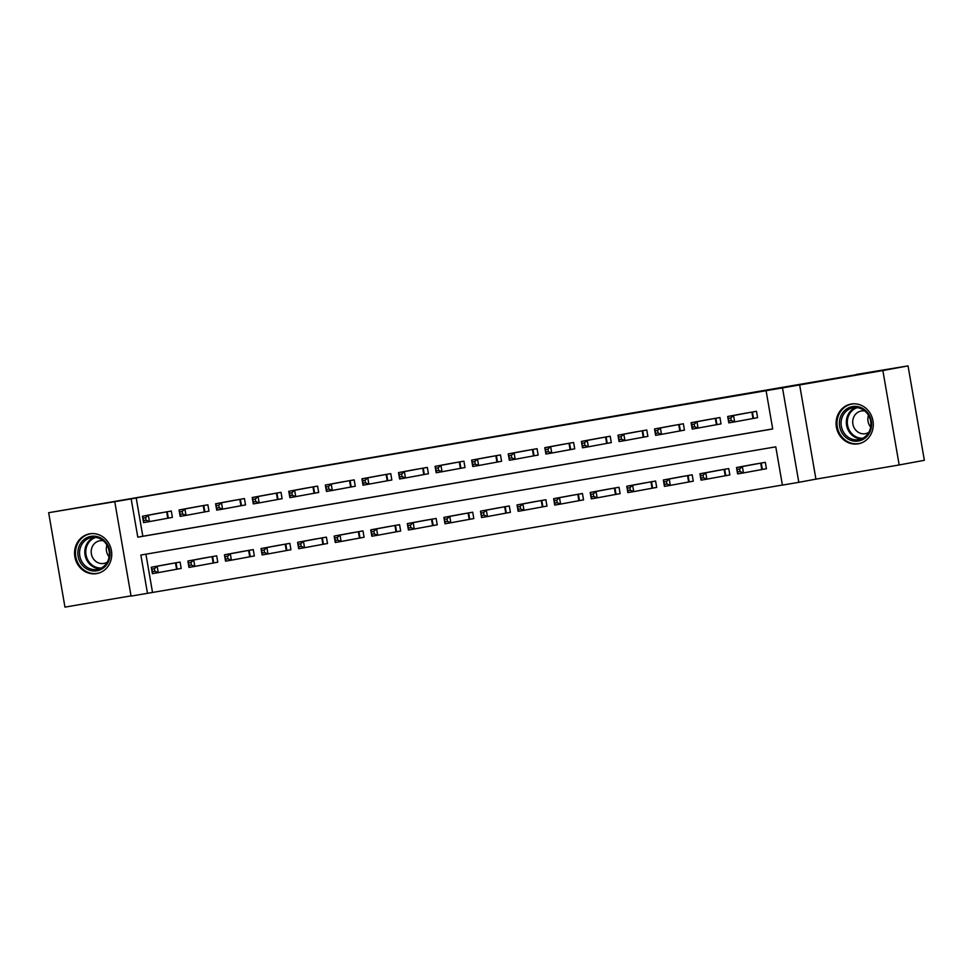 <?xml version="1.0" encoding="UTF-8"?>
<svg xmlns="http://www.w3.org/2000/svg" width="973" height="973" viewBox="0 0 973 973"><rect width="100%" height="100%" fill="white"/><g stroke="black" fill="none" stroke-linecap="round" stroke-linejoin="round"><path stroke-width="1.46" d="M96.582 573.62A20.202 18.548 -100.5 0 0 96.826 573.584A20.202 18.548 -100.5 0 0 111.409 550.475A20.202 18.548 -100.5 0 0 89.711 533.812A20.202 18.548 -100.5 0 0 89.467 533.861A20.202 18.548 -100.5 0 0 74.885 556.97A20.202 18.548 -100.5 0 0 96.582 573.62M858.113 443.846A20.202 18.548 -100.5 0 0 858.356 443.81A20.202 18.548 -100.5 0 0 872.939 420.701A20.202 18.548 -100.5 0 0 851.241 404.038A20.202 18.548 -100.5 0 0 850.998 404.087A20.202 18.548 -100.5 0 0 836.403 427.196A20.202 18.548 -100.5 0 0 858.113 443.846M147.482 593.311L131.063 596.108L114.765 501.691L131.173 498.894L137.789 537.169L772.708 428.971L766.092 390.696L782.499 387.899L798.809 482.316L782.401 485.113L775.785 446.838L140.866 555.036L147.482 593.311L782.389 485.041M856.349 374.69L48.65 512.698L64.96 607.116L131.027 595.865M856.301 374.423L908.04 365.884L924.35 460.302L899.174 464.96L882.864 370.543L782.499 387.899M799.624 384.736L815.933 479.142L899.174 464.96M815.933 479.142L798.809 482.316M908.04 365.884L882.864 370.543M145.914 554.172L152.518 592.375M762.625 469.363L766.42 468.718L765.325 462.333L751.265 464.79M726.053 475.602L729.847 474.946L728.741 468.572L714.693 471.029M689.48 481.83L693.275 481.185L692.168 474.8L678.108 477.257M652.895 488.069L656.69 487.412L655.595 481.039L641.535 483.496M616.323 494.296L620.117 493.652L619.023 487.266L604.963 489.723M579.75 500.523L583.545 499.879L582.438 493.506L568.378 495.962M543.177 506.763L546.972 506.118L545.865 499.733L531.805 502.19M506.592 512.99L510.387 512.345L509.293 505.972L495.233 508.429M470.02 519.229L473.815 518.585L472.708 512.199L458.66 514.656M433.447 525.456L437.242 524.812L436.135 518.439L422.075 520.896M396.862 531.696L400.669 531.051L399.562 524.666L385.503 527.123M360.29 537.923L364.084 537.278L362.99 530.905L348.93 533.362M323.717 544.162L327.512 543.518L326.405 537.132L312.357 539.589M287.144 550.39L290.939 549.745L289.832 543.36L275.773 545.817M250.56 556.629L254.354 555.972L253.26 549.599L239.2 552.056M213.987 562.856L217.782 562.212L216.687 555.826L202.627 558.283M177.414 569.096L181.209 568.439L180.102 562.066L166.055 564.522M766.092 390.696L136.208 497.957L142.824 536.245L772.696 428.898M753.807 418.329L757.602 417.685L756.508 411.299L742.448 413.756M717.235 424.556L721.029 423.912L719.935 417.539L705.875 419.995M680.662 430.796L684.457 430.151L683.35 423.766L669.29 426.223M644.09 437.023L647.884 436.378L646.777 430.005L632.718 432.462M607.505 443.262L611.299 442.618L610.205 436.232L596.145 438.689M570.932 449.49L574.727 448.845L573.62 442.472L559.572 444.929M534.359 455.729L538.154 455.084L537.047 448.699L522.988 451.156M497.775 461.956L501.582 461.311L500.475 454.938L486.415 457.395M461.202 468.195L464.997 467.551L463.902 461.166L449.842 463.622M424.629 474.423L428.424 473.778L427.317 467.405L413.27 469.85M388.057 480.662L391.851 480.005L390.745 473.632L376.685 476.089M351.472 486.889L355.267 486.245L354.172 479.859L340.112 482.316M314.899 493.129L318.694 492.472L317.599 486.099L303.54 488.555M278.327 499.356L282.121 498.711L281.015 492.326L266.967 494.783M241.754 505.595L245.549 504.938L244.442 498.565L230.382 501.022M205.169 511.822L208.964 511.178L207.869 504.792L193.809 507.249M168.597 518.05L172.391 517.405L171.297 511.032L157.237 513.489M114.765 501.691L48.65 512.698M136.208 497.957L131.173 498.894M142.824 536.245L137.789 537.169M746.218 413.063L727.682 416.493L733.545 415.495L734.651 421.881L728.789 422.878L727.682 416.493L728.911 420.908L731.246 420.506L730.808 417.952L728.461 418.354M752.713 411.956L733.545 415.495L730.808 417.952M757.602 417.66L734.651 421.881L731.246 420.506M728.789 422.878L728.911 420.908M755.048 464.085L736.5 467.526L742.363 466.529L743.469 472.914L766.42 468.694M740.064 471.54L743.469 472.914L737.607 473.912L736.5 467.526L737.716 471.941L740.064 471.54L739.626 468.986L737.279 469.387M739.626 468.986L742.363 466.529L761.531 462.99M737.716 471.941L737.607 473.912M843.263 434.749A17.478 16.055 79.5 0 1 844.99 410.229A17.478 16.055 79.5 0 1 867.697 412.856A17.478 16.055 79.5 0 1 865.97 437.364A17.478 16.055 79.5 0 1 843.263 434.749M867.296 413.574A16.188 14.863 -100.5 0 0 853.029 407.796A16.188 14.863 -100.5 0 0 844.673 433.836A16.188 14.863 -100.5 0 0 858.928 439.614A16.188 14.863 -100.5 0 0 867.296 413.574M870.653 427.062A11.518 10.581 79.5 0 1 870.409 426.758A11.518 10.581 79.5 0 1 868.475 415.313M868.804 432.377A11.518 10.581 79.5 0 1 865.435 433.678A11.518 10.581 79.5 0 1 855.279 429.555A11.518 10.581 79.5 0 1 861.239 411.007A11.518 10.581 79.5 0 1 864.839 411.02M854.087 403.795A20.068 18.438 -100.5 0 0 851.825 404.063A20.068 18.438 -100.5 0 0 841.45 436.366A20.068 18.438 -100.5 0 0 859.135 443.53A20.068 18.438 -100.5 0 0 861.348 442.97M90.975 536.342A17.478 16.055 79.5 0 1 109.779 550.876A17.478 16.055 79.5 0 1 96.923 570.798A17.478 16.055 79.5 0 1 78.12 556.264A17.478 16.055 79.5 0 1 90.975 536.342M97.215 569.424A16.188 14.863 -100.5 0 0 97.409 569.387A16.188 14.863 -100.5 0 0 109.085 550.876A16.188 14.863 -100.5 0 0 91.705 537.522A16.188 14.863 -100.5 0 0 91.511 537.558A16.188 14.863 -100.5 0 0 79.822 556.082A16.188 14.863 -100.5 0 0 97.215 569.424M107.273 562.139A11.518 10.581 79.5 0 1 103.904 563.44A11.518 10.581 79.5 0 1 103.77 563.464A11.518 10.581 79.5 0 1 91.389 553.965A11.518 10.581 79.5 0 1 99.708 540.781A11.518 10.581 79.5 0 1 99.842 540.757A11.518 10.581 79.5 0 1 103.32 540.793M92.557 533.569A20.068 18.438 -100.5 0 0 90.538 533.788A20.068 18.438 -100.5 0 0 90.294 533.836A20.068 18.438 -100.5 0 0 75.809 556.799A20.068 18.438 -100.5 0 0 97.373 573.34A20.068 18.438 -100.5 0 0 97.604 573.304A20.068 18.438 -100.5 0 0 99.818 572.732M109.122 556.836A11.518 10.581 79.5 0 1 106.945 545.075M721.029 423.887L692.217 429.105L691.11 422.732L709.658 419.29M691.888 424.581L691.11 422.732L696.972 421.735L698.067 428.108L694.673 426.733L694.236 424.179L691.888 424.581L692.326 427.135L694.673 426.733M716.128 418.183L696.972 421.735L694.236 424.179M692.217 429.105L692.326 427.135M673.073 425.529L654.537 428.959L660.399 427.962L661.494 434.347L655.632 435.345L654.537 428.959L655.753 433.374L658.101 432.973L657.663 430.419L655.315 430.82M679.555 424.41L660.399 427.962L657.663 430.419M684.445 430.115L661.494 434.347L658.101 432.973M655.632 435.345L655.753 433.374M718.475 470.324L699.928 473.766L705.79 472.769L706.885 479.142L729.847 474.921M703.491 477.767L706.885 479.142L701.022 480.139L699.928 473.766L701.144 478.169L703.491 477.767L703.053 475.225L700.706 475.615M703.053 475.225L705.79 472.769L724.946 469.217M701.144 478.169L701.022 480.139M681.891 476.551L663.343 479.993L669.205 478.996L670.312 485.381L693.263 481.161M666.919 484.007L670.312 485.381L664.45 486.378L663.343 479.993L664.571 484.408L666.919 484.007L666.469 481.453L664.133 481.854M666.469 481.453L669.205 478.996L688.373 475.456M664.571 484.408L664.45 486.378M636.5 431.757L617.952 435.199L623.815 434.189L624.921 440.574L619.059 441.572L617.952 435.199L619.181 439.601L621.528 439.2L621.078 436.646L618.743 437.047M642.983 430.65L623.815 434.189L621.078 436.646M647.872 436.354L624.921 440.574L621.528 439.2M619.059 441.572L619.181 439.601M599.915 437.984L581.38 441.426L587.242 440.428L588.349 446.802L582.486 447.811L581.38 441.426L582.596 445.841L584.943 445.439L584.505 442.885L582.158 443.287M606.41 436.877L587.242 440.428L584.505 442.885M611.299 442.581L588.349 446.802L584.943 445.439M582.486 447.811L582.596 445.841M563.343 444.223L544.807 447.665L550.669 446.656L551.764 453.041L545.902 454.038L544.807 447.665L546.023 452.068L548.371 451.667L547.933 449.112L545.585 449.514M569.825 443.116L550.669 446.656L547.933 449.112M574.727 448.821L551.764 453.041L548.371 451.667M545.902 454.038L546.023 452.068M645.318 482.79L626.77 486.232L632.632 485.235L633.739 491.608L656.69 487.388M630.334 490.234L633.739 491.608L627.877 492.606L626.77 486.232L627.999 490.635L630.334 490.234L629.896 487.692L627.549 488.081M629.896 487.692L632.632 485.235L651.801 481.684M627.999 490.635L627.877 492.606M608.745 489.018L590.197 492.46L596.06 491.462L597.154 497.848L620.117 493.627M593.761 496.473L597.154 497.848L591.304 498.845L590.197 492.46L591.414 496.875L593.761 496.473L593.323 493.919L590.976 494.32M593.323 493.919L596.06 491.462L615.216 487.911M591.414 496.875L591.304 498.845M572.173 495.257L553.625 498.699L559.487 497.702L560.582 504.075L583.532 499.854M557.188 502.7L560.582 504.075L554.719 505.072L553.625 498.699L554.841 503.102L557.188 502.7L556.751 500.146L554.403 500.548M556.751 500.146L559.487 497.702L578.643 494.15M554.841 503.102L554.719 505.072M526.77 450.45L508.234 453.892L514.097 452.895L515.191 459.268L509.329 460.265L508.234 453.892L509.451 458.295L511.798 457.906L511.348 455.352L509.013 455.753M533.253 449.344L514.097 452.895L511.348 455.352M538.142 455.048L515.191 459.268L511.798 457.906M509.329 460.265L509.451 458.295M535.588 501.484L517.04 504.926L522.902 503.929L524.009 510.302L546.96 506.082M520.616 508.94L524.009 510.302L518.147 511.311L517.04 504.926L518.268 509.341L520.616 508.94L520.166 506.386L517.831 506.787M520.166 506.386L522.902 503.929L542.07 500.377M518.268 509.341L518.147 511.311M490.197 456.69L471.65 460.12L477.512 459.122L478.619 465.508L472.756 466.505L471.65 460.12L472.878 464.535L475.213 464.133L474.775 461.579L472.428 461.98M496.68 455.583L477.512 459.122L474.775 461.579M501.569 461.287L478.619 465.508L475.213 464.133M472.756 466.505L472.878 464.535M499.015 507.724L480.467 511.166L486.33 510.156L487.437 516.541L510.387 512.321M484.031 515.167L487.437 516.541L481.574 517.539L480.467 511.166L481.684 515.568L484.031 515.167L483.593 512.613L481.246 513.014M483.593 512.613L486.33 510.156L505.498 506.617M481.684 515.568L481.574 517.539M453.613 462.917L435.077 466.359L440.939 465.362L442.046 471.735L436.184 472.732L435.077 466.359L436.293 470.762L438.641 470.373L438.203 467.818L435.855 468.22M460.107 461.81L440.939 465.362L438.203 467.818M464.997 467.514L442.046 471.735L438.641 470.373M436.184 472.732L436.293 470.762M462.443 513.951L443.895 517.393L449.757 516.395L450.852 522.769L473.815 518.548M447.458 521.406L450.852 522.769L444.989 523.778L443.895 517.393L445.111 521.796L447.458 521.406L447.021 518.852L444.673 519.254M447.021 518.852L449.757 516.395L468.913 512.844M445.111 521.796L444.989 523.778M417.04 469.156L398.504 472.586L404.367 471.589L405.461 477.974L399.599 478.971L398.504 472.586L399.721 477.001L402.068 476.6L401.63 474.046L399.283 474.447M423.523 468.049L404.367 471.589L401.63 474.046M428.424 473.754L405.461 477.974L402.068 476.6M399.599 478.971L399.721 477.001M425.87 520.19L407.322 523.62L413.184 522.623L414.279 529.008L437.23 524.788M410.886 527.634L414.279 529.008L408.417 530.005L407.322 523.62L408.538 528.035L410.886 527.634L410.436 525.079L408.101 525.481M410.436 525.079L413.184 522.623L432.34 519.083M408.538 528.035L408.417 530.005M391.839 479.981L363.026 485.199L361.932 478.825L380.479 475.383M362.71 480.674L361.932 478.825L367.782 477.828L368.889 484.201L365.495 482.827L365.045 480.285L362.71 480.674L363.148 483.228L365.495 482.827M386.95 474.277L367.782 477.828L365.045 480.285M363.026 485.199L363.148 483.228M389.285 526.417L370.737 529.859L376.6 528.862L377.706 535.235L400.657 531.015M374.301 533.873L377.706 535.235L371.844 536.232L370.737 529.859L371.966 534.262L374.301 533.873L373.863 531.319L371.516 531.72M373.863 531.319L376.6 528.862L395.768 525.311M371.966 534.262L371.844 536.232M343.883 481.623L325.347 485.053L331.209 484.055L332.316 490.441L326.454 491.438L325.347 485.053L326.575 489.468L328.91 489.066L328.473 486.512L326.125 486.914M350.377 480.516L331.209 484.055L328.473 486.512M355.267 486.22L332.316 490.441L328.91 489.066M326.454 491.438L326.575 489.468M352.713 532.645L334.165 536.087L340.027 535.089L341.134 541.475L364.084 537.254M337.728 540.1L341.134 541.475L335.271 542.472L334.165 536.087L335.381 540.501L337.728 540.1L337.29 537.546L334.943 537.947M337.29 537.546L340.027 535.089L359.195 531.55M335.381 540.501L335.271 542.472M318.694 492.447L289.881 497.665L288.774 491.292L307.322 487.85M289.553 493.141L288.774 491.292L294.637 490.295L295.743 496.668L292.338 495.293L291.9 492.752L289.553 493.141L289.99 495.695L292.338 495.293M313.805 486.743L294.637 490.295L291.9 492.752M289.881 497.665L289.99 495.695M316.14 538.884L297.592 542.326L303.454 541.329L304.549 547.702L327.512 543.481M301.156 546.327L304.549 547.702L298.687 548.699L297.592 542.326L298.808 546.729L301.156 546.327L300.718 543.785L298.37 544.187M300.718 543.785L303.454 541.329L322.61 537.777M298.808 546.729L298.687 548.699M270.737 494.089L252.202 497.519L258.064 496.522L259.159 502.907L253.296 503.905L252.202 497.519L253.418 501.934L255.765 501.533L255.327 498.979L252.98 499.38M277.22 492.983L258.064 496.522L255.327 498.979M282.121 498.687L259.159 502.907L255.765 501.533M253.296 503.905L253.418 501.934M279.567 545.111L261.019 548.553L266.87 547.556L267.976 553.941L290.927 549.721M264.583 552.567L267.976 553.941L262.114 554.938L261.019 548.553L262.236 552.968L264.583 552.567L264.133 550.013L261.798 550.414M264.133 550.013L266.87 547.556L286.038 544.016M262.236 552.968L262.114 554.938M234.165 500.317L215.617 503.759L221.479 502.761L222.586 509.134L216.724 510.132L215.617 503.759L216.845 508.161L219.193 507.76L218.743 505.206L216.407 505.607M240.647 499.21L221.479 502.761L218.743 505.206M245.537 504.914L222.586 509.134L219.193 507.76M216.724 510.132L216.845 508.161M242.982 551.35L224.435 554.792L230.297 553.795L231.404 560.168L254.354 555.948M227.998 558.794L231.404 560.168L225.541 561.166L224.435 554.792L225.663 559.195L227.998 558.794L227.56 556.252L225.213 556.641M227.56 556.252L230.297 553.795L249.465 550.244M225.663 559.195L225.541 561.166M197.58 506.556L179.044 509.986L184.906 508.988L186.013 515.374L180.151 516.371L179.044 509.986L180.273 514.401L182.608 513.999L182.17 511.445L179.823 511.847M204.075 505.437L184.906 508.988L182.17 511.445M208.964 511.141L186.013 515.374L182.608 513.999M180.151 516.371L180.273 514.401M206.41 557.578L187.862 561.02L193.724 560.022L194.831 566.408L217.782 562.187M191.426 565.033L194.831 566.408L188.969 567.405L187.862 561.02L189.078 565.435L191.426 565.033L190.988 562.479L188.64 562.88M190.988 562.479L193.724 560.022L212.892 556.483M189.078 565.435L188.969 567.405M161.007 512.783L142.472 516.225L148.334 515.216L149.441 521.601L143.578 522.598L142.472 516.225L143.688 520.628L146.035 520.227L145.597 517.672L143.25 518.074M167.502 511.676L148.334 515.216L145.597 517.672M172.391 517.381L149.441 521.601L146.035 520.227M143.578 522.598L143.688 520.628M169.837 563.817L151.289 567.259L157.152 566.262L158.246 572.635L181.209 568.414M154.853 571.26L158.246 572.635L152.384 573.632L151.289 567.259L152.506 571.662L154.853 571.26L154.415 568.719L152.068 569.108M154.415 568.719L157.152 566.262L176.308 562.71M152.506 571.662L152.384 573.632M752.421 412.005L753.528 418.378M751.874 412.102L752.98 418.475M761.798 469.509L760.691 463.136M762.346 469.412L761.239 463.039M861.506 438.872A16.188 14.863 79.5 0 1 849.915 432.863A16.188 14.863 79.5 0 1 855.705 407.565M857.225 407.663A15.653 14.376 -100.5 0 0 850.791 432.45A15.653 14.376 -100.5 0 0 862.893 438.239M99.976 568.646A16.188 14.863 79.5 0 1 85.089 555.206A16.188 14.863 79.5 0 1 94.174 537.339M95.695 537.437A15.653 14.376 -100.5 0 0 86.062 555.036A15.653 14.376 -100.5 0 0 101.362 568.001M715.848 418.232L716.955 424.617M715.301 418.329L716.408 424.714M679.276 424.471L680.37 430.844M678.728 424.569L679.823 430.942M725.213 475.748L724.119 469.363M725.761 475.651L724.666 469.266M688.641 481.976L687.546 475.602M689.188 481.878L688.081 475.505M642.691 430.698L643.798 437.084M642.156 430.796L643.25 437.181M606.118 436.938L607.225 443.311M605.571 437.035L606.678 443.408M569.546 443.165L570.64 449.55M568.998 443.262L570.105 449.648M652.068 488.215L650.961 481.83M652.615 488.118L651.509 481.732M615.495 494.442L614.389 488.069M616.043 494.345L614.936 487.972M578.911 500.681L577.816 494.296M579.458 500.584L578.363 494.199M532.973 449.392L534.068 455.778M532.426 449.502L533.52 455.875M542.338 506.909L541.243 500.536M542.885 506.811L541.779 500.438M496.388 455.632L497.495 462.005M495.853 455.729L496.948 462.114M505.765 513.148L504.659 506.763M506.313 513.051L505.206 506.665M459.815 461.859L460.922 468.244M459.268 461.968L460.375 468.341M469.193 519.375L468.086 513.002M469.728 519.278L468.633 512.905M423.243 468.098L424.337 474.471M422.696 468.195L423.802 474.569M432.608 525.615L431.513 519.229M433.155 525.517L432.061 519.132M386.67 474.325L387.765 480.711M386.123 474.423L387.218 480.808M396.035 531.842L394.941 525.469M396.583 531.745L395.476 525.359M350.085 480.565L351.192 486.938M349.538 480.662L350.645 487.035M359.463 538.081L358.356 531.696M360.01 537.972L358.903 531.599M313.513 486.792L314.62 493.177M312.965 486.889L314.072 493.275M322.89 544.308L321.783 537.923M323.425 544.211L322.331 537.826M276.94 493.031L278.035 499.404M276.393 493.129L277.5 499.502M286.305 550.536L285.211 544.162M286.853 550.438L285.758 544.065M240.367 499.258L241.462 505.644M239.82 499.356L240.915 505.741M249.733 556.775L248.626 550.39M250.28 556.678L249.173 550.292M203.783 505.498L204.889 511.871M203.235 505.595L204.342 511.968M213.16 563.002L212.053 556.629M213.707 562.905L212.601 556.532M167.21 511.725L168.317 518.11M166.663 511.822L167.77 518.208M176.587 569.241L175.481 562.856M177.122 569.144L176.028 562.759M859.135 443.53L860.387 443.299M851.825 404.063L853.078 403.831M90.294 533.836L91.547 533.605M97.604 573.304L98.869 573.073"/></g></svg>
